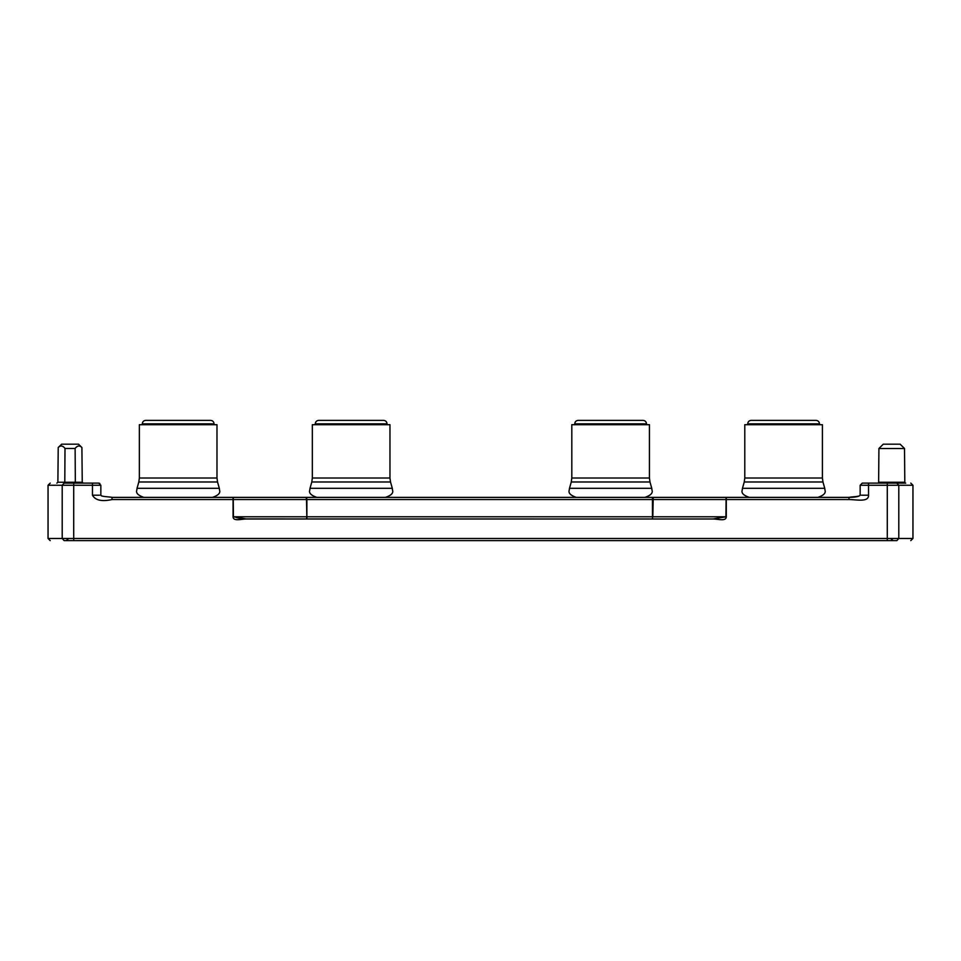 <?xml version="1.0" encoding="UTF-8"?>
<svg xmlns="http://www.w3.org/2000/svg" width="961" height="961" viewBox="0 0 961 961"><rect width="100%" height="100%" fill="white"/><g stroke="black" fill="none" stroke-linecap="round" stroke-linejoin="round"><path stroke-width="1.44" d="M819.493 423.837C819.277 421.747 818.123 420.594 816.033 420.377L751.166 420.377C749.087 420.594 747.934 421.747 747.706 423.837L819.493 423.837L819.493 424.702M646.513 423.837C646.297 421.747 645.143 420.594 643.053 420.377L578.186 420.377C576.107 420.594 574.954 421.747 574.726 423.837L646.513 423.837L646.513 424.702M214.063 423.837C213.847 421.747 212.693 420.594 210.603 420.377L145.736 420.377C143.657 420.594 142.504 421.747 142.276 423.837L214.063 423.837L214.063 424.702M387.043 423.837C386.827 421.747 385.673 420.594 383.583 420.377L318.716 420.377C316.637 420.594 315.484 421.747 315.256 423.837L387.043 423.837L387.043 424.702M904.517 448.511L878.919 448.511L883.279 444.186L900.145 444.186L904.517 448.511L904.806 482.242A0.865 0.865 0 0 0 905.67 483.107L862.257 483.107L860.155 485.269L860.155 495.215C859.566 496.717 852.527 496.657 848.983 497.378L233.067 497.378L306.139 497.378L306.511 499.54L306.883 497.378M878.919 448.511L878.63 482.242A0.865 0.865 0 0 1 877.765 483.107M649.432 478.013L649.432 424.702L571.807 424.702L571.807 478.013L649.432 478.013L649.984 481.978L571.266 481.978L569.489 488.308L651.762 488.308L652.026 490.242C653.024 493.053 650.645 495.432 644.891 497.378M216.982 478.013L216.982 424.702L139.357 424.702L139.357 478.013L216.982 478.013L217.534 481.978L138.816 481.978L137.039 488.308L219.312 488.308L219.576 490.242C220.574 493.053 218.195 495.432 212.441 497.378M389.962 478.013L389.962 424.702L312.337 424.702L312.337 478.013L389.962 478.013L390.514 481.978L311.796 481.978L310.019 488.308L392.292 488.308L392.556 490.242C393.554 493.053 391.175 495.432 385.421 497.378M822.412 478.013L822.412 424.702L744.787 424.702L744.787 478.013L822.412 478.013L822.964 481.978L744.246 481.978L742.469 488.308L824.742 488.308L825.006 490.242C826.004 493.053 823.625 495.432 817.871 497.378M912.95 538.46L898.799 538.46L896.877 540.623C915.377 540.623 915.377 540.623 896.877 540.623L66.045 540.623L73.709 540.623L73.709 538.46L62.201 538.46L62.201 485.269L73.709 485.269L73.709 538.46L898.799 538.46L898.799 485.269L912.95 485.269L912.95 538.46L910.788 540.623M83.247 483.107L82.25 482.242L75.33 482.242L75.126 448.475C77.288 445.568 79.547 445.255 81.901 447.526L78.49 444.186L61.624 444.186L58.225 447.526C60.555 445.255 62.813 445.568 65 448.475L64.795 482.242L75.33 482.242L75.943 483.107M75.126 448.475L65 448.475M233.067 498.026L233.067 499.54L233.067 497.378L112.017 497.378C109.602 496.777 100.929 496.681 100.845 495.215L100.845 485.233L98.743 483.107L92.46 483.107L92.46 485.269L99.56 485.269M99.56 495.215L92.46 495.215C95.379 500.345 101.902 501.786 112.017 499.54L112.017 497.378M233.067 497.378L233.427 499.54L306.511 499.54L306.883 518.952L306.883 516.79L233.067 516.79L233.067 499.54L112.017 499.54M652.471 497.378L652.471 516.79L306.883 516.79L306.883 499.54L725.915 499.54L726.288 497.378L726.288 516.79C726.144 521.583 718.095 519.036 713.206 519L246.136 518.952L233.427 516.79L233.247 499.54M860.155 495.215C859.074 496.549 855.35 497.269 848.983 497.378L848.983 499.54L726.096 499.54L726.288 498.026M716.173 519.216L717.134 519.324M713.206 519L246.136 519C241.247 519.036 233.211 521.583 233.067 516.79M861.44 485.269L868.54 485.269L868.54 495.215C868.84 502.507 856.107 499.576 848.983 499.54M868.54 495.215L861.44 495.215M246.136 519L246.136 518.952C246.977 519.012 241.752 519 236.238 517.535M726.288 516.79L713.206 518.952M887.291 540.623L887.291 483.107L896.877 483.107C915.377 483.107 915.377 483.107 896.877 483.107L898.799 485.269L868.54 485.269L868.54 483.107M92.46 495.215L92.46 485.269L73.709 485.269L73.709 483.107L92.46 483.107M306.619 518.303L306.691 516.79M652.471 518.303L652.651 516.79M73.709 540.623L64.123 540.623C45.623 540.623 45.623 540.623 64.123 540.623L62.201 538.46L48.05 538.46L50.212 540.623M73.709 483.107L64.123 483.107C45.623 483.107 45.623 483.107 64.123 483.107L62.201 485.269L48.05 485.269L48.05 538.46M64.183 483.107L64.795 482.242L57.876 482.242L58.225 447.526M56.879 483.107L57.876 482.242M81.901 447.526L82.25 482.242M878.63 482.242L904.806 482.242M726.096 499.54L725.915 516.79L652.831 516.79L653.204 497.378M569.489 488.308L569.212 490.242C568.227 493.053 570.606 495.432 576.348 497.378M137.039 488.308L136.762 490.242C135.777 493.053 138.156 495.432 143.898 497.378M310.019 488.308L309.742 490.242C308.757 493.053 311.136 495.432 316.878 497.378M742.469 488.308L742.192 490.242C741.207 493.053 743.586 495.432 749.328 497.378M99.824 483.431L98.743 483.107M860.155 485.269L862.257 483.107M48.05 485.269L50.212 483.107M891.207 539.013L893.298 540.623M68.135 539.013L66.045 540.623M912.95 485.269L910.788 483.107M744.787 478.013L744.246 481.978M822.964 481.978L824.742 488.308M315.256 423.837L315.256 424.702M312.337 478.013L311.796 481.978M390.514 481.978L392.292 488.308M142.276 423.837L142.276 424.702M139.357 478.013L138.816 481.978M217.534 481.978L219.312 488.308M574.726 423.837L574.726 424.702M571.807 478.013L571.266 481.978M649.984 481.978L651.762 488.308M747.706 423.837L747.706 424.702"/></g></svg>
